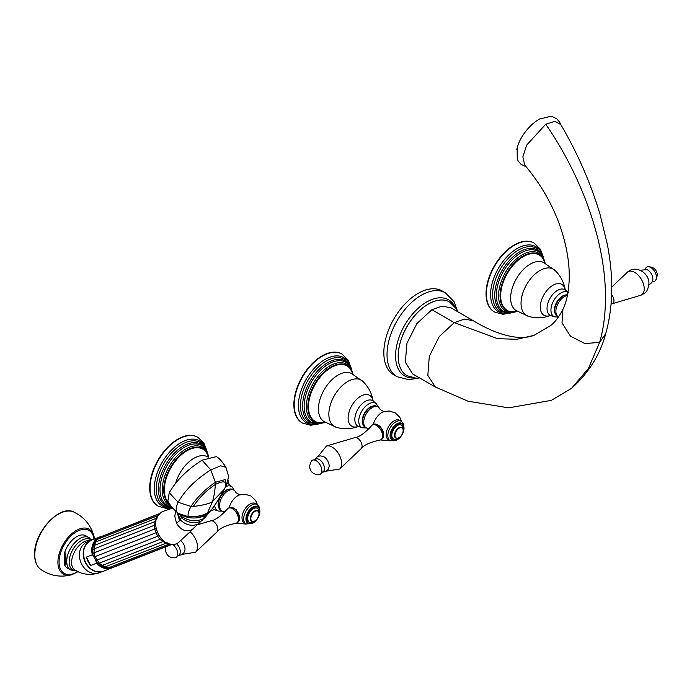 <?xml version="1.0" encoding="UTF-8"?>
<svg xmlns="http://www.w3.org/2000/svg" width="692" height="692" viewBox="0 0 692 692"><rect width="100%" height="100%" fill="white"/><g stroke="black" fill="none" stroke-linecap="round" stroke-linejoin="round"><path stroke-width="1.04" d="M383.896 411.645L380.124 409.474A11.972 6.911 120 0 0 378.152 407.026A11.972 6.911 120 0 0 372.158 407.614A11.972 6.911 -60 0 0 364.338 418.167A11.972 6.911 -60 0 0 366.172 427.768A11.972 6.911 -60 0 0 369.277 428.253L369.528 428.236M366.172 427.768L364.969 427.076A11.972 6.911 -60 0 1 363.136 417.475A11.972 6.911 -60 0 1 370.955 406.922A11.972 6.911 120 0 1 376.95 406.334L378.152 407.026M302.266 422.933A39.747 22.948 -60 0 1 302.093 422.838A39.747 22.948 -60 0 1 293.866 404.647A39.747 22.948 120 0 1 311.21 364.641A39.747 22.948 120 0 1 341.848 353.993L342.177 354.192A39.747 22.948 120 0 0 311.547 364.84A39.747 22.948 120 0 0 294.195 404.837A39.747 22.948 -60 0 0 302.43 423.037L310.622 425.26L318.432 424.006M388.454 439.766A11.228 6.479 -60 0 1 386.733 430.77A11.228 6.479 -60 0 1 394.068 420.874A11.228 6.479 120 0 1 399.682 420.321L401.386 421.307A11.228 6.479 120 0 0 395.772 421.861A11.228 6.479 -60 0 0 388.437 431.756A11.228 6.479 -60 0 0 390.158 440.752L388.454 439.766M374.891 424.04L380.496 426.428L383.645 435.259A8.494 4.905 60 0 0 377.642 424.853L378.239 425.199A7.647 4.411 60 0 1 383.636 434.247M392.857 440.017L392.286 439.68A9.238 5.337 -60 0 1 390.868 432.275A9.238 5.337 -60 0 1 396.905 424.135A9.238 5.337 120 0 1 401.524 423.677L402.104 424.014A9.238 5.337 120 0 0 397.485 424.464A9.238 5.337 -60 0 0 391.447 432.612A9.238 5.337 -60 0 0 392.857 440.017A9.238 5.337 -60 0 0 397.485 439.558A9.238 5.337 120 0 0 403.514 431.419A9.238 5.337 120 0 0 402.104 424.014M399.068 437.647A5.778 3.33 -60 0 1 394.985 435.285A5.778 3.33 -60 0 1 399.068 428.21A5.778 3.33 120 0 1 403.151 430.571A5.778 3.33 120 0 1 399.068 437.647L398.826 437.785A6.116 3.529 -60 0 1 395.772 438.088A6.116 3.529 -60 0 1 394.829 433.183A6.116 3.529 -60 0 1 398.826 427.794A6.116 3.529 120 0 1 401.888 427.492A6.116 3.529 120 0 1 403.151 430.294A6.116 3.529 120 0 1 403.151 430.433M372.313 425.061A8.494 4.905 60 0 1 378.853 427.336A8.494 4.905 60 0 1 382.564 435.882A8.494 4.905 -120 0 1 380.808 439.775A8.494 4.905 -120 0 1 379.588 440.155C369.969 442.24 363.819 445.086 361.12 448.676A6.427 3.711 -120 0 0 362.046 446.046A6.427 3.711 60 0 0 359.52 439.887A6.427 3.711 60 0 0 354.754 437.647C359.217 437.11 364.753 433.201 371.37 425.926A8.494 4.905 60 0 1 372.313 425.061L373.395 424.438A8.494 4.905 60 0 1 377.642 424.853M380.808 439.775L381.88 439.143A8.494 4.905 -120 0 0 383.645 435.259M314.523 460.05L317.325 456.703L320.093 455.872L323.026 456.339A7.422 4.282 60 0 1 329.15 465.846A7.422 4.282 -120 0 1 329.072 466.815L328.017 469.565L325.923 471.555L321.607 472.316M311.279 461.045A8.07 4.662 60 0 1 317.689 461.858A8.07 4.662 60 0 1 321.841 470.595A8.07 4.662 -120 0 1 319.124 474.634C313.364 474.677 310.154 471.866 309.523 466.218L311.279 461.045M567.397 295.553A11.972 6.911 -60 0 0 564.343 296.66A11.972 6.911 120 0 0 556.524 307.213A11.972 6.911 120 0 0 558.357 316.806A11.972 6.911 120 0 0 558.505 316.884M558.357 316.806L557.155 316.114A11.972 6.911 120 0 1 555.321 306.521A11.972 6.911 120 0 1 563.141 295.968A11.972 6.911 -60 0 1 567.544 294.853M494.451 311.98A39.747 22.948 120 0 1 494.278 311.884A39.747 22.948 120 0 1 486.052 293.685A39.747 22.948 -60 0 1 503.395 253.687A39.747 22.948 -60 0 1 534.034 243.039A39.747 22.948 -60 0 1 534.198 243.134M652.392 281.341A8.07 4.662 -120 0 0 655.644 280.346A8.07 4.662 -120 0 0 656.483 277.388A8.07 4.662 60 0 0 653.568 269.949A8.07 4.662 60 0 0 647.79 266.757A8.07 4.662 60 0 0 645.307 269.067M239.752 494.858L235.981 492.687A11.972 6.911 120 0 0 234.008 490.239A11.972 6.911 120 0 0 228.023 490.836A11.972 6.911 -60 0 0 220.194 501.389A11.972 6.911 -60 0 0 222.037 510.981A11.972 6.911 -60 0 0 225.142 511.474L225.393 511.457M222.037 510.981L220.835 510.289A11.972 6.911 -60 0 1 219.001 500.697A11.972 6.911 -60 0 1 226.82 490.144A11.972 6.911 120 0 1 232.806 489.547L234.008 490.239M158.122 506.155A39.747 22.948 -60 0 1 157.958 506.06A39.747 22.948 -60 0 1 149.723 487.86A39.747 22.948 120 0 1 167.075 447.862A39.747 22.948 120 0 1 197.704 437.214L198.042 437.405A39.747 22.948 120 0 0 167.412 448.053A39.747 22.948 120 0 0 150.06 488.059A39.747 22.948 -60 0 0 158.295 506.25L166.478 508.482L172.395 507.781M244.319 522.988A11.228 6.479 -60 0 1 242.598 513.992A11.228 6.479 -60 0 1 249.933 504.096A11.228 6.479 120 0 1 255.547 503.534L257.251 504.52A11.228 6.479 120 0 0 251.637 505.082A11.228 6.479 -60 0 0 244.302 514.969A11.228 6.479 -60 0 0 246.023 523.974L244.319 522.988M230.756 507.253L236.361 509.649L239.501 518.472A8.494 4.905 60 0 0 233.498 508.075L234.104 508.421A7.647 4.411 60 0 1 239.501 517.46M248.722 523.23L248.143 522.901A9.238 5.337 -60 0 1 246.733 515.497A9.238 5.337 -60 0 1 252.762 507.348A9.238 5.337 120 0 1 257.389 506.899L257.96 507.227A9.238 5.337 120 0 0 253.341 507.686A9.238 5.337 -60 0 0 247.303 515.825A9.238 5.337 -60 0 0 248.722 523.23A9.238 5.337 -60 0 0 253.341 522.78A9.238 5.337 120 0 0 259.379 514.632A9.238 5.337 120 0 0 257.96 507.227M254.924 520.86A5.778 3.33 -60 0 1 250.841 518.507A5.778 3.33 -60 0 1 254.924 511.431A5.778 3.33 120 0 1 259.016 513.784A5.778 3.33 120 0 1 254.924 520.86L254.691 520.998A6.116 3.529 -60 0 1 251.628 521.301A6.116 3.529 -60 0 1 250.694 516.405A6.116 3.529 -60 0 1 254.691 511.016A6.116 3.529 120 0 1 257.744 510.713A6.116 3.529 120 0 1 259.016 513.507A6.116 3.529 120 0 1 259.007 513.654M228.17 508.274A8.494 4.905 60 0 1 234.718 510.549A8.494 4.905 60 0 1 238.42 519.104A8.494 4.905 -120 0 1 236.664 522.988A8.494 4.905 -120 0 1 235.444 523.368C225.834 525.462 219.675 528.299 216.985 531.897A6.427 3.711 -120 0 0 217.902 529.259A6.427 3.711 60 0 0 215.385 523.109A6.427 3.711 60 0 0 210.619 520.868C215.082 520.332 220.618 516.422 227.236 509.139A8.494 4.905 60 0 1 228.17 508.274L229.251 507.651A8.494 4.905 60 0 1 233.498 508.075M236.664 522.988L237.745 522.365A8.494 4.905 -120 0 0 239.501 518.472M180.863 540.746A7.422 4.282 60 0 1 185.006 549.067A7.422 4.282 -120 0 1 184.937 550.028L183.882 552.778L181.788 554.768L177.472 555.538M172.55 544.275A8.07 4.662 60 0 1 177.706 553.808A8.07 4.662 -120 0 1 174.99 557.856C169.22 557.89 166.019 555.088 165.379 549.431L165.795 546.81M450.873 307.75L442.145 306.115L431.877 309.705L454.263 322.636L464.669 319.038L473.475 320.837L450.873 307.75M435.329 387.001L468 401.196L508.637 407.839L551.316 400.365L571.531 388.368L588.373 368.516L599.661 342.324L605.734 333.613C613.155 306.997 613.7 277.293 607.36 244.501L599.921 213.88C590.527 182.8 577.483 153.027 560.788 124.569L554.932 121.351L545.737 124.249L526.733 145.035L522.858 156.868L524.683 165.025C541.179 184.556 553.263 205.792 560.935 228.732C567.016 247.269 569.767 264.448 569.17 280.286C568.53 292.612 566.454 302.257 562.951 309.203C559.248 316.564 555.166 321.996 550.711 325.517L533.947 335.369L516.76 339.305L497.496 338.656L454.263 322.636L439.221 336.615L429.282 356.423L427.829 375.358L435.329 387.001L412.648 373.948L405.348 362.175L406.939 343.284L416.895 323.588L431.877 309.705M545.737 124.249C581.799 176.192 604.384 240.444 605.396 292.318C605.829 310.959 603.917 327.627 599.661 342.324L585.025 343.621L570.459 336.165L561.999 322.853L562.951 309.203M516.803 149.749A26.478 12.395 -52 0 1 517.166 147.958A26.478 12.395 -52 0 1 539.821 118.955L550.495 116.386L552.692 116.775L556.731 118.756L559.724 122.259L560.65 124.344M443.814 292.024A48.414 27.948 -60 0 0 442.266 291.012A48.414 27.948 -60 0 0 404.958 303.978A48.414 27.948 -60 0 0 383.826 352.704A48.414 27.948 120 0 0 393.86 374.865L397.052 376.707A48.414 27.948 120 0 1 387.027 354.546A48.414 27.948 -60 0 1 408.159 305.829A48.414 27.948 -60 0 1 445.466 292.854L454.082 301.738L457.274 310.57M202.064 460.197L216.406 456.633C219.191 458.147 222.357 461.702 225.912 467.308L220.687 465.811L210.783 469.894L202.064 460.197C187.342 469.505 176.399 480.343 169.237 492.721L167.853 501.008C169.28 504.33 172.706 508.438 178.121 513.317L178.259 513.412C175.534 511.388 175.491 507.668 178.129 502.245C185.274 489.91 196.165 479.123 210.783 469.894L215.402 482.246L215.437 484.357L214.511 493.18L212.669 501.285L207.167 513.654L200.974 516.059L188.44 517.097L178.847 513.801M177.706 513.014L180.327 519.943L181.131 517.616L180.854 515.972L179.436 514.191C188.57 519 197.531 519.251 206.328 514.943L211.103 510.22L205.481 517.019L192.056 529.683C185.966 532.286 180.802 530.15 176.564 523.282L180.327 519.943C186.001 525.116 191.848 526.526 197.869 524.164L192.056 529.683M209.59 512.149L206.328 514.943L199.002 523.334M172.645 508.092L162.395 511.63C145.934 519.891 162.836 552.899 178.311 542.718L193.777 528.394M180.015 514.64L178.259 513.412L188.302 516.673C195.931 517.028 202.375 515.774 207.626 512.91L210.948 510.419M225.912 467.308L228.213 475.075C228.758 475.785 228.178 478.968 226.5 484.642L225.116 479.634L215.402 482.246C204.763 489.711 196.623 497.79 190.983 506.483L178.129 502.245L169.237 492.721M226.5 484.642L224.407 489.166L212.669 501.285C210.714 503.352 204.287 505.073 193.379 506.457L190.983 506.483C188.483 511.172 187.593 514.563 188.302 516.673L188.44 517.097M175.621 511.267L174.791 516.344L176.564 523.282M156.92 518.083L95.375 542.104L94.051 542.883L94.596 542.545L93.247 545.884L92.719 549.621L92.987 555.451L94.242 556.922L157.075 532.321M93.489 556.264L96.032 560.416L158.814 535.807M95.531 560.191L96.499 562.302L98.056 563.349L99.293 563.141L161.106 538.843M98.446 563.392L100.971 565.745L102.226 565.442L163.779 541.256M93.204 553.15L154.731 529.017L157.577 536.352L160.025 539.362L162.957 541.663L166.599 542.943M95.781 542L94.38 545.253L93.576 545.677L155.977 521.214M92.979 549.318L155.639 524.796M156.504 518.221L155.103 521.474L154.498 525.15L154.731 529.017L156.003 528.576M96.499 562.302L96.612 563.167L90.721 565.468L86.439 557.112L92.33 554.802L92.987 555.451M94.242 556.922L94.147 557.484M94.155 557.354A15.968 12.984 -111.4 0 1 93.887 556.662M96.032 560.416L96.136 561.437M96.041 560.875A15.968 12.984 -111.4 0 1 95.643 560.252M101.352 565.675L101.56 566.099A15.968 12.984 -111.4 0 1 100.971 565.745L102.226 565.442L105.461 566.904M98.558 563.85A15.968 12.984 -111.4 0 1 98.056 563.349M101.56 566.099L104.215 567.302M104.553 567.12L104.838 567.492A15.968 12.984 -111.4 0 1 104.31 567.336M104.838 567.492L106.386 568.296L108.047 567.985L105.487 566.947M108.203 567.924L110.997 568.02L109.007 567.613M159.835 513.672L99.103 537.45L97.122 539.397M158.312 515.479L96.941 539.466L95.513 540.365L94.968 542.45M94.648 542.45A15.968 12.984 -111.4 0 1 94.925 541.992M93.576 545.677L93.247 545.884A15.968 12.984 -111.4 0 1 93.437 545.227M92.719 549.621A15.968 12.984 -111.4 0 1 92.754 548.903M93.022 553.522A15.968 12.984 -111.4 0 1 92.901 552.796M86.439 557.112A16.651 13.537 68.6 0 0 88.1 561.567A16.651 13.537 68.6 0 0 90.721 565.468M88.974 541.525A16.565 13.468 68.6 0 0 85.401 562.613A16.565 13.468 68.6 0 0 100.868 571.895M89.173 537.667A18.598 10.743 -60 0 0 74.84 542.649A18.598 10.743 -60 0 0 66.717 561.368A18.598 10.743 120 0 0 70.567 569.879L67.323 568.011A18.598 10.743 -60 0 1 64.728 565.243L65.948 564.438L65.948 556.29L64.728 552.294A18.598 10.743 -60 0 1 85.92 535.79L91.82 540.045M64.728 565.243A1.695 0.977 120 0 1 64.607 564.715L64.607 552.951A1.695 0.977 -60 0 1 64.728 552.294M65.403 563.34L65.403 555.996L65.948 556.29M65.403 555.996L64.91 553.116L64.91 564.888L65.403 563.4A1.695 1.419 0 0 0 65.948 564.438M401.576 421.419L399.768 417.25L395.115 412.795L389.06 410.979L383.697 411.697A12.793 7.387 120 0 0 381.846 412.544A12.793 7.387 -60 0 0 373.308 424.481M372.901 406.066A11.262 6.496 120 0 0 362.245 420.866A11.262 6.496 120 0 0 362.712 423.703M376.405 403.877A13.935 8.045 120 0 0 365.428 406.429A13.935 8.045 120 0 0 358.767 421.039A13.935 8.045 120 0 0 362.573 427.829L358.88 426.644A14.766 8.529 -60 0 1 354.84 419.447A14.766 8.529 120 0 1 361.899 403.972A14.766 8.529 120 0 1 373.524 401.265L376.405 403.877L378.489 407.242M373.049 400.72A17.819 10.285 120 0 0 359.433 397.044A17.819 10.285 120 0 0 348.111 418.055A17.819 10.285 -60 0 0 358.171 426.497M336.468 427.362A26.763 15.449 -60 0 1 328.847 414.24A26.763 15.449 120 0 1 341.822 386.006A26.763 15.449 120 0 1 362.954 381.5L351.233 373.36A27.706 15.994 120 0 0 330.127 381.577A27.706 15.994 120 0 0 318.45 409.007A27.706 15.994 -60 0 0 323.562 421.29L336.468 427.362C344.201 429.49 351.709 429.101 358.992 426.185L357.989 426.497L358.88 426.644M325.136 422.328A31.996 18.476 -60 0 1 308.476 406.749A31.996 18.476 120 0 1 328.094 369.528A31.996 18.476 120 0 1 352.929 374.208M352.73 373.533A32.342 18.675 120 0 0 350.031 368.161A32.342 18.675 120 0 0 324.34 371.82A32.342 18.675 120 0 0 307.871 406.68A32.342 18.675 -60 0 0 318.458 422.847L325.188 422.362M324.462 422.492A32.342 18.675 -60 0 1 318.458 422.847M324.756 422.475A33.268 19.212 -60 0 1 306.374 406.576A33.268 19.212 120 0 1 327.307 367.487A33.268 19.212 120 0 1 352.851 373.801M353.128 374.311L347.453 363.456A34.531 19.938 120 0 0 320.344 370.402A34.531 19.938 120 0 0 304.134 406.316A34.531 19.938 -60 0 0 313.095 422.968L325.335 422.457M318.009 423.841A35.361 20.414 -60 0 1 302.568 406.083A35.361 20.414 120 0 1 322.697 366.146A35.361 20.414 120 0 1 350.671 367.27M351.398 368.646L345.109 359.762A36.416 21.028 120 0 0 316.806 368.559A36.416 21.028 120 0 0 300.423 405.711A36.416 21.028 -60 0 0 308.718 422.786L319.566 423.789M315.171 424.257A37.524 21.66 -60 0 1 298.416 405.451A37.524 21.66 120 0 1 319.972 362.919A37.524 21.66 120 0 1 349.616 364.615M394.362 440.441A9.627 5.562 -60 0 1 390.219 434.048A9.627 5.562 -60 0 1 396.905 423.815A9.627 5.562 120 0 1 403.22 425.096M398.203 438.088A8.019 4.628 120 0 1 397.485 438.564A8.019 4.628 -60 0 1 391.81 435.285A8.019 4.628 -60 0 1 397.485 425.468A8.019 4.628 120 0 1 403.107 429.594M326.589 471.105L339.711 469.012A13.39 7.733 -120 0 0 341.623 463.519A13.39 7.733 60 0 0 336.373 450.691A13.39 7.733 60 0 0 326.442 446.029L354.754 437.647M321.642 472.195A7.344 4.239 -120 0 0 324.453 468.493A7.344 4.239 60 0 0 320.491 460.37A7.344 4.239 60 0 0 314.652 460.076M565.087 295.103A11.262 6.496 120 0 0 554.43 309.904A11.262 6.496 120 0 0 554.898 312.741M567.976 292.448A13.935 8.045 120 0 0 557.172 295.917A13.935 8.045 120 0 0 550.953 310.085A13.935 8.045 120 0 0 554.759 316.867L551.057 315.69A14.766 8.529 120 0 1 547.026 308.494A14.766 8.529 -60 0 1 554.084 293.01A14.766 8.529 -60 0 1 565.71 290.311L565.139 289.619L565.373 290.64C564.257 282.872 560.84 276.169 555.14 270.546A26.763 15.449 -60 0 0 534.008 275.053A26.763 15.449 -60 0 0 521.033 303.278A26.763 15.449 120 0 0 528.653 316.408L515.748 310.336A27.706 15.994 120 0 1 510.635 298.053A27.706 15.994 -60 0 1 522.313 270.615A27.706 15.994 -60 0 1 543.419 262.398L555.14 270.546M565.234 289.766A17.819 10.285 -60 0 0 551.619 286.09A17.819 10.285 -60 0 0 540.296 307.101A17.819 10.285 120 0 0 550.356 315.543M517.322 311.374A31.996 18.476 120 0 1 500.662 295.795A31.996 18.476 -60 0 1 520.28 258.574A31.996 18.476 -60 0 1 545.114 263.245M544.915 262.579A32.342 18.675 -60 0 0 542.217 257.208A32.342 18.675 -60 0 0 516.526 260.858A32.342 18.675 -60 0 0 500.057 295.726A32.342 18.675 120 0 0 510.644 311.893A32.342 18.675 120 0 0 516.647 311.538M516.933 311.521A33.268 19.212 120 0 1 498.56 295.622A33.268 19.212 -60 0 1 519.493 256.533A33.268 19.212 -60 0 1 545.037 262.839M545.313 263.358L539.639 252.493A34.531 19.938 -60 0 0 512.53 259.439A34.531 19.938 -60 0 0 496.32 295.354A34.531 19.938 120 0 0 505.281 312.014L517.521 311.495M510.194 312.888A35.361 20.414 120 0 1 494.754 295.129A35.361 20.414 -60 0 1 514.883 255.192A35.361 20.414 -60 0 1 542.857 256.317M543.583 257.692L537.295 248.8A36.416 21.028 -60 0 0 508.992 257.597A36.416 21.028 -60 0 0 492.609 294.757A36.416 21.028 120 0 0 500.904 311.824L511.751 312.836M507.357 313.303A37.524 21.66 120 0 1 490.602 294.498A37.524 21.66 -60 0 1 512.158 251.957A37.524 21.66 -60 0 1 541.801 253.653M534.034 243.039L534.362 243.229A39.747 22.948 -60 0 0 503.733 253.877A39.747 22.948 -60 0 0 486.381 293.884A39.747 22.948 120 0 0 494.616 312.075L502.799 314.306L510.618 313.052M611.088 304.082L612.161 303.745A6.427 3.711 -120 0 0 613.968 300.596A6.427 3.711 60 0 0 611.624 294.654M627.212 272.38A13.39 7.733 60 0 1 637.773 274.715A13.39 7.733 60 0 1 644.235 288.806A13.39 7.733 -120 0 1 640.472 295.363C644.39 293.148 647.478 293.607 648.923 283.72C649.554 273.046 635.507 264.206 627.212 272.38L611.719 287.093M640.334 270.287L646.977 269.56A7.344 4.239 60 0 1 652.85 278.893A7.344 4.239 -120 0 1 652.807 279.654L652.798 279.689M257.441 504.632L255.633 500.463L250.98 496.017L244.925 494.192L239.553 494.918A12.793 7.387 120 0 0 237.711 495.766A12.793 7.387 -60 0 0 229.173 507.703M228.758 489.279A11.262 6.496 120 0 0 221.319 494.858M219.822 497.401A11.262 6.496 120 0 0 218.11 504.079A11.262 6.496 120 0 0 218.577 506.916M234.346 490.464L232.261 487.099A13.935 8.045 120 0 0 225.644 486.597M214.676 505.342A13.935 8.045 120 0 0 218.438 511.042L214.736 509.857A14.766 8.529 -60 0 1 212.487 508.386M232.261 487.099L229.389 484.487A14.766 8.529 120 0 0 227.019 483.284M228.914 483.942A17.819 10.285 120 0 0 227.737 480.819M214.027 509.719A17.819 10.285 -60 0 1 211.069 510.263M208.292 457.161L207.098 456.573A27.706 15.994 120 0 0 175.69 483.094M169.332 503.465A31.996 18.476 -60 0 1 164.333 489.971A31.996 18.476 120 0 1 183.743 452.897A31.996 18.476 120 0 1 208.673 457.023M208.586 456.755A32.342 18.675 120 0 0 205.896 451.383A32.342 18.675 120 0 0 180.205 455.033A32.342 18.675 120 0 0 163.727 489.901A32.342 18.675 -60 0 0 169.947 504.407M170.95 505.869A33.268 19.212 -60 0 1 162.231 489.798A33.268 19.212 120 0 1 183.164 450.708A33.268 19.212 120 0 1 208.716 457.005L205.896 451.383M208.889 456.945L203.318 446.669A34.531 19.938 120 0 0 176.209 453.615A34.531 19.938 120 0 0 159.999 489.529A34.531 19.938 -60 0 0 168.952 506.189L171.702 506.89M171.893 507.141A35.361 20.414 -60 0 1 158.425 489.305A35.361 20.414 120 0 1 178.553 449.368A35.361 20.414 120 0 1 206.527 450.492M207.263 451.867L200.965 442.975A36.416 21.028 120 0 0 172.663 451.772A36.416 21.028 120 0 0 156.288 488.933A36.416 21.028 -60 0 0 164.584 505.999L172.144 507.461M171.036 507.478A37.524 21.66 -60 0 1 154.281 488.673A37.524 21.66 120 0 1 175.837 446.132A37.524 21.66 120 0 1 205.472 447.828M250.219 523.662A9.627 5.562 -60 0 1 246.075 517.261A9.627 5.562 -60 0 1 252.762 507.037A9.627 5.562 120 0 1 259.085 508.309M254.059 521.31A8.019 4.628 120 0 1 253.341 521.777A8.019 4.628 -60 0 1 247.675 518.507A8.019 4.628 -60 0 1 253.341 508.681A8.019 4.628 120 0 1 258.964 512.815M182.446 554.327L195.568 552.225A13.39 7.733 -120 0 0 197.488 546.732A13.39 7.733 60 0 0 190.162 531.854M177.507 555.417A7.344 4.239 -120 0 0 180.318 551.706A7.344 4.239 60 0 0 176.374 543.609M419.482 377.953L416.117 378.161L407.034 375.73A42.567 24.575 120 0 1 398.22 356.242A42.567 24.575 -60 0 1 416.8 313.398A42.567 24.575 -60 0 1 449.601 301.997L456.244 308.632L457.758 311.659M406.991 375.704L407.034 375.73A42.567 24.575 -60 0 1 406.991 375.704A42.567 24.575 -60 0 1 398.177 356.216A42.567 24.575 -60 0 1 416.757 313.372A42.567 24.575 -60 0 1 449.558 301.971A42.567 24.575 -60 0 1 449.584 301.98M413.669 377.97A43.933 25.362 -60 0 1 395.573 355.826A43.933 25.362 -60 0 1 420.001 306.677A43.933 25.362 -60 0 1 454.869 306.617M179.193 514.052L180.854 515.972C188.406 521.154 195.922 522.071 203.387 518.723L205.481 517.019M177.334 512.729L179.591 520.894M181.131 517.616C187.748 522.823 194.417 523.974 201.13 521.076L202.557 520.012M224.822 488.31C227.711 481.381 224.589 480.058 215.437 484.357C206.104 490.732 198.751 498.102 193.379 506.457M167.135 542.614L165.829 543.315L169.393 543.921M170.05 544.059L171.677 544.258M159.74 513.715L158.745 514.874M157.672 515.687L156.504 518.187M94.38 545.253L94 552.796L95.046 556.61L99.293 563.141L102.226 565.442M103.549 571.211A16.651 13.537 -111.4 0 1 85.713 562.501A16.651 13.537 -111.4 0 1 91.413 540.21C83.412 544.777 81.474 552.216 85.583 562.535C90.245 570.381 96.231 573.27 103.549 571.211L113.064 567.397A16.651 13.537 -111.4 0 1 111.836 567.968A16.651 13.537 -111.4 0 1 96.612 563.167M112.857 567.284L112.104 567.509M92.33 554.802A16.651 13.537 -111.4 0 1 99.691 536.966A16.651 13.537 -111.4 0 1 101.032 536.534L91.413 540.21M160.12 513.334L101.006 536.715M99.103 537.45L97.918 539.085M96.941 539.466L95.773 541.948M90.159 540.789L87.296 541.905A16.565 13.468 68.6 0 0 81.63 564.092A16.565 13.468 68.6 0 0 99.38 572.751L102.234 571.635M99.38 572.751C90.54 575.554 82.417 574.671 75.021 570.096A16.565 9.558 -60 0 1 71.587 562.518A16.565 9.558 -60 0 1 77.928 546.836A16.565 9.558 -60 0 1 90.09 540.815M91.344 540.236A17.585 10.146 -60 0 0 77.504 543.557A17.585 10.146 -60 0 0 69.157 561.939A17.585 10.146 120 0 0 76.31 570.805M94 539.189A24.791 14.316 120 0 0 75.463 532.364A24.791 14.316 120 0 0 59.088 562.016A24.791 14.316 120 0 0 77.686 571.497M74.053 512.141C59.668 503.984 33.666 532.606 34.6 554.534C34.652 561.489 36.754 566.497 40.906 569.559A33.19 19.16 120 0 1 34.808 554.854A33.19 19.16 120 0 1 48.777 522.01A33.19 19.16 120 0 1 74.053 512.141C84.303 517.218 90.946 525.245 93.974 536.239L94.449 539.016A25.898 14.947 120 0 0 93.974 536.239A25.898 14.947 120 0 0 73.966 531.992A25.898 14.947 120 0 0 57.912 562.241A25.898 14.947 120 0 0 71.743 574.758L78.075 571.67M65.403 560.2A1.695 0.977 0 0 0 65.904 560.892M64.607 564.715L64.91 564.888A1.695 0.977 120 0 0 65.022 565.416M65.022 552.458A1.695 0.977 -60 0 0 64.91 553.116L64.607 552.951M366.535 427.95L362.573 427.829M362.954 381.5C368.654 387.131 372.071 393.826 373.187 401.594L372.962 400.573L373.524 401.265M352.972 374.234L350.031 368.161M351.026 367.556L348.197 360.16L342.177 354.192M390.357 440.856L380.392 439.965M398.583 438.815L396.577 440.276L390.158 440.752M403.92 429.568L403.73 424.239L401.386 421.307M339.711 469.012L361.12 448.676M318.06 456.339L326.442 446.029M558.383 317.057L554.759 316.867M568.59 292.924L565.71 290.311M528.653 316.408C536.387 318.536 543.886 318.138 551.178 315.232L550.175 315.535L551.057 315.69M517.374 311.4L510.644 311.893M542.217 257.208L545.158 263.271M534.362 243.229L540.4 249.224L543.211 256.602M612.161 303.745L640.472 295.363M648.854 285.052L651.76 282.613L652.807 279.654M655.644 280.346L657.4 275.174C656.76 269.525 653.559 266.714 647.79 266.757M222.392 511.163L218.438 511.042M229.052 484.815L228.818 483.794L229.389 484.487M214.736 509.857L213.854 509.71L214.857 509.407M210.636 510.826L214.07 509.719M228.931 483.976L227.971 479.72M206.882 450.777L204.062 443.373L198.042 437.405M246.214 524.078L236.257 523.187M254.448 522.028L252.433 523.489L246.023 523.974M259.785 512.789L259.587 507.452L257.251 504.52M195.568 552.225L216.985 531.897M210.619 520.868L197.583 524.726M605.734 333.613C600.111 354.685 588.71 372.936 571.531 388.368M473.475 320.837C495.091 333.968 518.654 341.372 533.947 335.369M526.084 166.668L521.102 164.428L518.126 160.899L517.235 158.84L517.166 147.958M418.297 378.083L409.015 379.735L397.052 376.707M442.266 291.012L445.466 292.854M178.562 513.62L178.121 513.317M224.407 489.166L216.501 502.651L211.787 509.321M157.586 517.945L156.098 518.325M101.049 565.736L101.94 565.546M165.829 543.315L103.61 567.423M168.779 544.206L108.047 567.985M171.728 544.241L110.997 568.02M172.265 544.275L113.748 567.189M101.689 536.213L100.271 537.087M94.129 545.357L93.299 545.841M76.561 570.943L70.567 569.879M40.906 569.559C50.429 575.891 60.706 577.63 71.743 574.758"/></g></svg>
